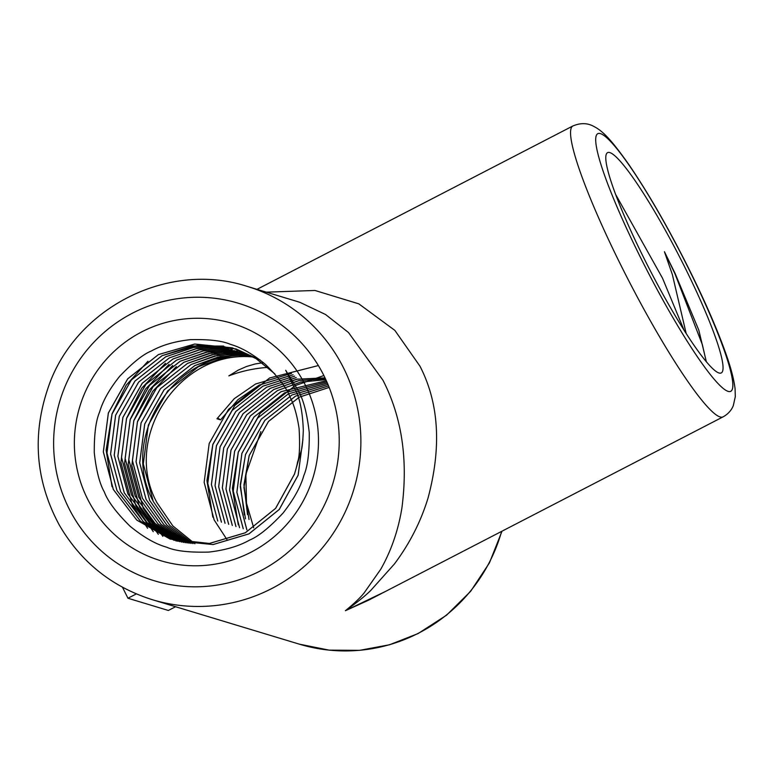 <?xml version="1.0" encoding="UTF-8"?>
<svg xmlns="http://www.w3.org/2000/svg" width="774" height="774" viewBox="0 0 774 774"><rect width="100%" height="100%" fill="white"/><g stroke="black" fill="none" stroke-linecap="round" stroke-linejoin="round"><path stroke-width="1.16" d="M296.142 468.454L294.517 474.075L275.631 508.373L245.348 532.773L209.464 543.464L170.203 539.12L136.843 520.128L113.352 489.487L103.348 451.871L108.379 413.016L127.72 378.854L158.447 354.598L194.777 344.043L232.316 347.836M302.915 439.216L298.154 475.178L279.269 509.476L248.986 533.876L213.102 544.557L175.969 540.891M174.131 540.32L140.481 521.221L116.99 490.581L106.986 452.964L112.017 414.119L131.348 379.957L162.085 355.701L191.942 345.949L223.628 346.065M236.002 348.948L260.248 360.055M120.628 491.683L110.614 454.067L115.645 415.222L134.986 381.06L165.723 356.795L193.471 347.41L223.096 346.558M124.266 492.786L114.252 455.17L119.283 416.315L138.623 382.153L169.361 357.898L195.599 348.793L223.705 347.342M226.395 348.348L198.754 349.974L172.96 358.981L142.222 383.246L122.882 417.409L117.851 456.254L127.855 493.87L149.276 522.644L179.645 541.694L149.305 522.653L127.903 493.88L117.89 456.263L122.921 417.418L142.261 383.256L172.999 359.001L200.021 349.742L228.901 348.59M181.532 542.081L152.226 523.079L131.532 494.983L121.528 457.366L126.559 418.521L145.899 384.359L176.636 360.094L203.504 350.874L232.239 349.664M183.419 542.429L155.148 523.505L135.169 496.086L125.165 458.469L130.196 419.614L149.537 385.452L180.274 361.197L208.206 351.773L238.005 351.009M138.807 497.179L128.803 459.562L133.834 420.717L153.175 386.555L183.902 362.3L208.883 353.447L235.693 351.541M187.202 543.019L161.021 524.327L142.445 498.282L132.441 460.665L137.472 421.82L156.803 387.658L187.54 363.393L214.427 354.173L243.171 352.963M245.803 353.95L217.542 355.343L191.139 364.486L160.402 388.742L141.062 422.904L136.03 461.749L146.044 499.365L163.943 524.724L189.098 543.261L163.972 524.733L146.083 499.385L136.069 461.768L141.1 422.914L160.441 388.751L191.178 364.496L214.524 356.001L239.63 353.573M242.223 354.637L217.629 357.211L194.777 365.58L164.04 389.844L144.699 424.007L139.668 462.852L149.682 500.468L166.894 525.12L191.023 543.464L166.923 525.12L149.721 500.478L139.707 462.862L144.738 424.017L164.078 389.854L194.816 365.599L220.126 356.679L247.274 354.879M153.358 501.581C118.132 437.242 175.272 348.697 248.976 355.866L252.576 356.949C178.871 349.78 121.731 438.326 156.948 502.665L172.815 525.885L194.903 543.754M112.017 486.653L106.115 450.11L112.046 413.809L126.191 385.2L147.969 361.235M147.592 528.265L132.296 505.006L120.908 462.301L126.588 418.202L141.816 388.035L165.452 363.287M153.281 531.709L135.934 506.099L124.546 463.403L130.226 419.305L145.454 389.138L169.09 364.38M158.322 534.321L139.572 507.202L128.184 464.506L133.863 420.408L149.082 390.231L172.728 365.483M162.859 536.372L143.209 508.305L131.822 465.6L137.501 421.501L152.72 391.334L176.356 366.586M296.016 468.792L301.415 450.052C302.247 447.266 302.876 440.764 303.311 430.547C302.75 414.109 300.476 401.3 296.481 392.099L285.693 370.291L298.338 390.773C303.427 399.616 307.065 413.51 309.242 432.463C309.494 452.113 307.704 466.432 303.872 475.43C300.689 486.865 293.723 499.443 282.965 513.172C269.391 527.597 258.274 536.566 249.605 540.088C238.702 546.231 225.089 550.227 208.767 552.085C189.185 552.597 175.147 550.972 166.652 547.189C155.526 544.112 143.258 537.059 129.868 526.059C116.177 512.436 107.654 501.078 104.326 491.954C99.556 483.547 96.208 470.428 94.273 452.616C94.157 434.079 95.918 420.592 99.556 412.136C102.826 400.971 109.482 389.09 119.525 376.483C132.548 362.774 143.161 354.279 151.346 350.999C162.018 345.107 174.992 341.324 190.278 339.67C208.97 339.215 222.332 340.763 230.371 344.343C241.111 347.352 252.788 354.028 265.395 364.361C278.553 377.354 286.728 388.171 289.902 396.82C293.965 404.425 297.032 415.028 299.103 428.632C300.041 445.805 299.548 456.863 297.632 461.807A100.552 98.898 -73.2 0 1 296.016 468.792L294.478 474.065L275.592 508.363L245.31 532.764L209.425 543.445L170.164 539.11L136.805 520.109L113.314 489.468L103.31 451.852L108.341 413.006L127.671 378.844L158.409 354.589L194.738 344.033L232.326 347.836L256.01 358.594L274.867 373.881M192.949 543.629L169.854 525.507L153.31 501.571L143.306 463.955L148.337 425.1L167.677 390.947L198.415 366.683L223.086 357.898L249.576 355.885M187.182 543.019L160.992 524.327L142.406 498.272L132.393 460.656L137.424 421.801L156.764 387.648L187.502 363.383L212.153 354.608L238.615 352.586M185.286 542.738L158.051 523.911L138.769 497.169L128.765 459.553L133.796 420.708L153.126 386.545L183.864 362.28L211.476 352.925L240.966 352.015M183.39 542.429L155.119 523.495L135.131 496.066L125.127 458.45L130.158 419.605L149.498 385.442L180.226 361.187L206.445 352.083L234.532 350.622M181.513 542.081L152.188 523.079L131.493 494.973L121.489 457.357L126.52 418.502L145.86 384.349L176.598 360.084L203.136 350.922L231.542 349.587M177.788 541.268L146.363 522.218L124.227 492.767L114.213 455.151L119.244 416.306L138.585 382.143L169.322 357.888L196.78 348.552L226.114 347.584M175.95 540.803L143.461 521.773L120.589 491.674L110.576 454.057L115.607 415.203L134.947 381.05L165.684 356.785L194.38 347.236L224.934 346.8M174.111 540.31L140.442 521.212L116.951 490.571L106.938 452.954L111.969 414.109L131.309 379.947L162.047 355.682L198.376 345.127L235.964 348.939M302.895 439.516L298.116 475.168L279.23 509.466L248.947 533.857L213.063 544.548L175.921 540.881M686.141 333.352L672.354 274.538L664.431 251.734L674.909 273.638L702.415 344.807L705.046 356.359M664.431 251.734L675.112 273.483L698.816 330.169L706.323 361.632M615.407 194.013L662.563 278.282L683.926 329.869M329.163 387.406L299.228 397.168L268.491 421.433L249.151 455.586L243.945 484.814L247.506 514.584M244.294 514.855L240.337 484.447L245.552 454.502L264.892 420.34L295.629 396.085L328.563 385.897L295.591 396.075L264.853 420.33L245.513 454.493L240.269 486.565L245.503 518.832M327.963 384.446L291.953 394.972L261.215 419.227L241.875 453.39L236.844 492.245L246.848 529.851M327.392 383.101L288.315 393.869L257.578 418.134L238.237 452.287L233.206 491.142L243.22 528.758M326.851 381.853L284.677 392.776L253.94 417.031L234.599 451.194L229.568 490.039L239.582 527.655L229.607 490.058L234.638 451.203L253.978 417.041L284.716 392.786L326.851 381.872M235.983 526.572L225.979 488.955L231.01 450.1L250.341 415.948L281.078 391.683L326.338 380.711L281.039 391.673L250.302 415.928L230.962 450.091L225.931 488.945L235.944 526.552M300.796 382.075L277.402 390.57L246.664 414.835L227.333 448.988L222.302 487.843L232.306 525.459M325.409 378.699L298.677 380.644L273.764 389.477L243.036 413.732L223.696 447.894L218.665 486.74L228.669 524.356M297.748 379.008L270.136 388.374L239.398 412.629L220.058 446.792L215.027 485.646L225.031 523.253M296.21 377.548L266.498 387.271L235.76 411.536L216.42 445.689L211.389 484.543L221.393 522.16M294.652 376.135L262.86 386.178L232.123 410.433L212.782 444.595L207.751 483.44L217.765 521.057L207.79 483.46L212.821 444.605L232.161 410.443L262.899 386.187L294.671 376.154M293.075 374.78L259.222 385.075L237.841 399.771L220.59 419.856L217.513 417.979M323.871 375.525L295.078 385.675L260.228 413.21L238.315 451.987L232.384 488.297L238.286 524.83M318.366 365.551L269.623 377.973L234.774 405.518L212.86 444.295L206.929 480.596L212.831 517.138M260.857 431.611L245.871 474.201L246.471 503.119L253.708 527.829M291.508 373.474L255.623 383.981L234.241 398.687L216.991 418.763L220.59 419.856M293.094 374.79L259.261 385.084L228.523 409.349L209.183 443.502L204.152 482.357L214.166 519.973L227.246 540.02M296.229 377.567L266.537 387.281L235.799 411.545L216.459 445.708L211.428 484.553L221.441 522.169M325.012 377.867L296.665 379.231L270.174 388.384L239.437 412.648L220.097 446.801L215.066 485.656L225.07 523.272M299.296 380.527L273.812 389.486L243.075 413.742L223.734 447.904L218.703 486.759L228.707 524.366M325.854 379.666L300.767 382.095L277.45 390.58L246.713 414.845L227.372 449.007L222.341 487.852L232.345 525.469M327.402 383.12L288.354 393.879L257.616 418.144L238.276 452.306L233.245 491.151L243.259 528.768M327.973 384.465L291.992 394.982L261.254 419.247L241.914 453.4L236.883 492.254L246.896 529.871M329.173 387.426L299.267 397.178L268.53 421.443L249.189 455.605L243.945 487.456L249.044 519.538M266.324 292.156L314.96 290.473L358.807 303.843L394.846 330.382L419.953 366.16C438.993 403.09 441.683 447.053 428.032 498.05C420.775 521.802 409.552 543.793 394.363 564.033L370.91 590.262C365.696 595.554 357.191 602.375 345.407 610.715C354.202 603.517 360.461 597.557 364.186 592.836L380.76 569.238C391.189 550.827 398.242 530.422 401.899 508.044C408.217 459.862 401.919 417.283 383.004 380.305L348.484 332.51L325.573 314.525L300.012 302.382L295.765 301.067M385.646 591.375L345.407 610.715L368.695 600.131L723.187 416.799A163.691 21.362 -117.3 0 1 629.01 281.223A163.691 21.362 -117.3 0 1 572.789 126.017L256.997 289.341M122.495 587.263L127.952 598.244L168.355 610.463L175.572 606.729M127.952 598.244L136.321 593.919M685.87 269.362A123.937 16.177 -117.3 0 1 719.007 372.991A123.937 16.177 -117.3 0 1 650.092 270.32A123.937 16.177 -117.3 0 1 606.129 154.742A123.937 16.177 -117.3 0 1 685.87 269.362M305.566 385.578A123.937 121.895 106.8 0 1 189.204 565.639A123.937 121.895 106.8 0 1 94.505 374.868A123.937 121.895 106.8 0 1 305.566 385.578M267.988 367.389C254.423 368.279 241.372 371.114 228.833 375.883L238.14 370.175L246.48 366.508L255.12 363.974L263.431 362.648M689.508 270.465A144.98 18.924 62.7 0 0 596.541 147.515A144.98 18.924 62.7 0 0 707.32 370.678A144.98 18.924 62.7 0 0 689.508 270.465M324.103 376A144.98 142.6 -73.2 0 0 77.197 363.461A144.98 142.6 -73.2 0 0 187.985 586.634A144.98 142.6 -73.2 0 0 324.103 376M343.811 368.453A163.691 161.002 106.8 0 1 322.729 547.46A163.691 161.002 106.8 0 1 152.275 599.686C111.824 586.856 80.844 561.992 59.337 525.111C35.604 481.128 31.869 435.336 48.114 387.726C74.178 309.329 166.642 260.248 247.041 286.332A163.691 161.002 106.8 0 1 343.811 368.453M152.275 599.686L299.354 644.161A163.691 161.002 -73.2 0 0 501.629 531.38M296.848 301.386L247.041 286.332M299.354 644.161L329.173 650.141L359.62 650.344L389.593 644.752L418.047 633.587L446.53 615.204L470.669 591.288L489.439 562.872L502.007 531.187M723.187 416.799C728.015 414.1 731.391 410.394 733.288 405.673L735.3 396.704L735.087 388.848C733.868 378.602 730.269 365.396 724.3 349.248C715.882 326.318 704.379 300.118 689.789 270.668C668.959 228.959 648.68 193.635 628.943 164.688C611.392 139.959 602.994 131 593.426 126.22C587.195 122.882 580.316 122.814 572.789 126.017"/></g></svg>
